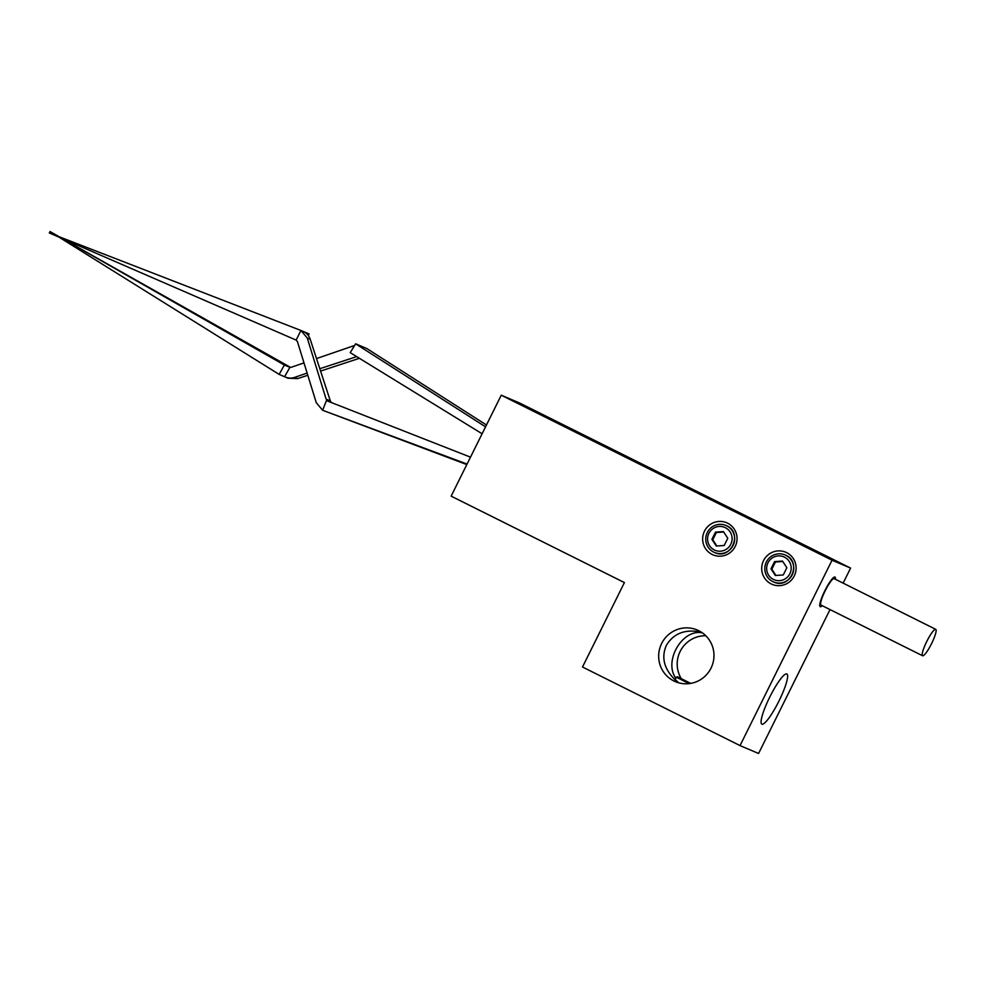 <?xml version="1.0" encoding="UTF-8"?>
<svg xmlns="http://www.w3.org/2000/svg" width="985" height="985" viewBox="0 0 985 985"><rect width="100%" height="100%" fill="white"/><g stroke="black" fill="none" stroke-linecap="round" stroke-linejoin="round"><path stroke-width="1.48" d="M843.135 583.132L850.597 568.099L519.797 403.087L501.254 395.194L451.142 496.144L624.416 582.578L582.504 667.017L740.03 745.596L758.573 753.488L830.01 609.58M740.03 745.596L832.054 560.206L850.597 568.099M778.963 701.037A28.048 5.011 -63.5 0 1 761.836 724.16A28.048 5.011 -63.5 0 1 769.741 697.109A28.048 5.011 -63.5 0 1 786.867 673.974A28.048 5.011 -63.5 0 1 778.963 701.037M715.492 532.146L723.421 531.592L727.78 538.266L724.197 545.481L716.267 546.035L711.909 539.361L715.492 532.146L716.366 532.516L712.783 539.731L716.858 545.986M711.909 539.361L712.783 539.731M723.692 532.011L716.366 532.516M713.694 552.105A14.664 14.43 -66.9 0 0 733.493 544.619A14.664 14.43 -66.9 0 0 725.957 525.473A14.664 14.43 -66.9 0 0 707.107 532.922A14.664 14.43 -66.9 0 0 713.694 552.105M725.957 525.473L726.043 525.51C743.527 531.962 731.338 560.625 714.568 552.511L714.47 552.474M714.31 549.95A12.436 12.239 113.1 0 1 713.128 528.514A12.436 12.239 113.1 0 1 732.089 537.97A12.436 12.239 113.1 0 1 714.31 549.95M702.342 495.184L714.63 501.316L702.305 495.27M705.777 497.093L718.964 503.495L705.777 497.093M713.534 499.949L725.822 506.068L713.485 500.035M716.969 501.858L730.144 508.248L716.969 501.858M774.567 561.61L782.496 561.068L786.855 567.729L783.272 574.957L775.33 575.499L770.984 568.825L774.567 561.61L775.429 561.979L771.846 569.195L775.934 575.449M770.984 568.825L771.846 569.195M782.767 561.475L775.429 561.979M772.757 581.581A14.664 14.43 -66.9 0 0 792.568 574.083A14.664 14.43 -66.9 0 0 785.033 554.937A14.664 14.43 -66.9 0 0 766.182 562.386A14.664 14.43 -66.9 0 0 772.757 581.581M785.033 554.937L785.119 554.974C802.603 561.425 790.413 590.089 773.631 581.975L773.533 581.938M773.385 579.414A12.436 12.239 113.1 0 1 772.203 557.978A12.436 12.239 113.1 0 1 791.164 567.446A12.436 12.239 113.1 0 1 773.385 579.414M771.157 583.908A17.447 17.164 113.1 0 1 769.494 553.829A17.447 17.164 113.1 0 1 796.089 567.101A17.447 17.164 113.1 0 1 771.157 583.908M712.093 554.432A17.447 17.164 113.1 0 1 710.419 524.365A17.447 17.164 113.1 0 1 737.026 537.638A17.447 17.164 113.1 0 1 712.093 554.432M716.144 501.5L734.638 510.489L716.144 501.5M704.952 496.748L723.446 505.724L704.952 496.748M678.887 682.864L673.174 677.84C663.755 667.571 661.464 656.798 666.291 645.495C673.592 633.293 685.252 628.836 701.283 632.136M674.146 679.01L675.39 679.145M711.01 668.15A28.048 27.592 113.1 0 1 675.341 681.645A28.048 27.592 113.1 0 1 660.935 645.027A28.048 27.592 113.1 0 1 697.306 630.031A28.048 27.592 113.1 0 1 711.01 668.15M702.305 632.826C682.309 628.689 663.385 661.157 675.845 678.234M705.814 635.756A28.048 27.592 -66.9 0 0 681.214 678.53M501.254 395.194L832.054 560.206M467.062 464.07L322.612 410.265L466.816 464.588M486.455 425.015L366.949 348.616L355.61 343.802L485.543 426.85M482.108 433.769L350.217 352.655L355.61 343.802M303.996 362.899L291.388 367.233A2.684 2.635 113.1 0 1 289.528 367.171L284.382 365.041L279.124 374.386L49.94 231.512L57.081 235.944L300.93 330.467L296.153 340.084L297.421 341.598L316.271 402.693L322.612 410.265L326.417 400.612L470.498 457.163M49.94 231.512L59.359 236.831M284.382 365.041L62.498 238.653L296.3 340.17M62.954 238.862L290.538 367.38M289.861 367.368L284.603 376.726A13.421 13.199 -66.9 0 0 294.7 377.366L297.63 378.622L288.002 378.191L285.305 377.046M279.124 374.386L284.603 376.726M58.915 237.102L49.25 232.903L58.915 237.102M359.414 358.306L320.581 371.074M307.812 375.273L297.63 378.622M356.656 356.619L319.817 368.71M307.135 373.081L294.7 377.366M316.505 358.577L352.581 346.154A13.421 13.199 -66.9 0 1 354.477 345.661M362.677 346.806A13.421 13.199 -66.9 0 0 361.963 346.474L366.949 348.616M361.963 346.474A13.421 13.199 -66.9 0 0 361.236 346.191M308.342 335.626L309.068 333.94L300.93 330.467L307.271 338.052L326.121 399.134L330.332 400.932L310.213 339.296L307.271 338.052M303.602 331.613A13.421 13.199 113.1 0 1 310.213 339.296M330.332 400.932A2.684 2.635 -66.9 0 0 331.662 402.471L327.389 400.649L326.121 399.134M935.725 629.329A14.763 2.635 116.5 0 0 926.774 641.444A14.763 2.635 116.5 0 0 922.576 655.751A14.763 2.635 116.5 0 0 922.6 655.764A14.763 2.635 116.5 0 0 931.551 643.648A14.763 2.635 116.5 0 0 935.75 629.341A14.763 2.635 116.5 0 0 935.725 629.329L834.172 578.663A14.763 2.635 -63.5 0 0 825.221 590.704A14.763 2.635 -63.5 0 0 820.997 605.086A14.763 2.635 -63.5 0 1 820.997 605.086L922.576 655.751M675.008 679.909L676.363 677.2L689.131 683.627M690.719 683.393L677.643 676.818L676.363 677.2M835.366 579.266A16.548 2.955 116.5 0 0 826.686 587.22A16.548 2.955 116.5 0 0 820.222 606.698A16.548 2.955 116.5 0 0 822.192 605.677M57.081 235.944L62.498 238.653"/></g></svg>
